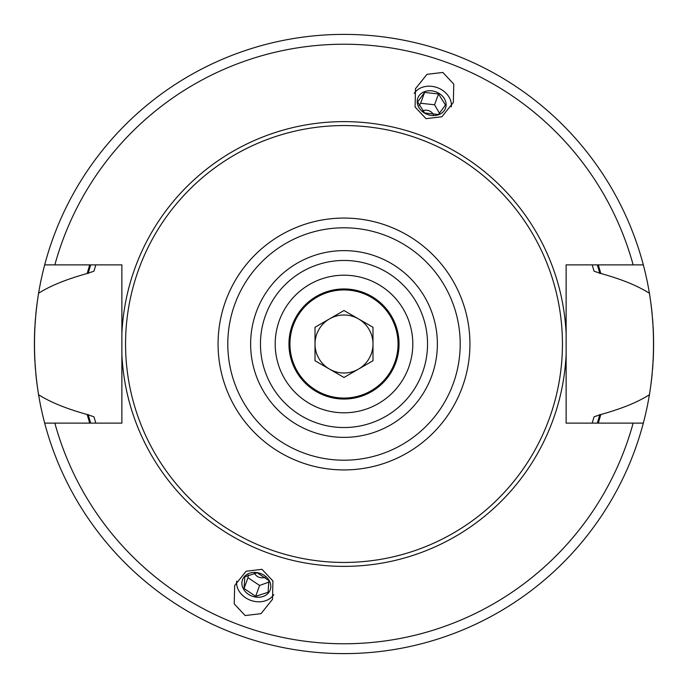 <?xml version="1.0" encoding="UTF-8"?>
<svg xmlns="http://www.w3.org/2000/svg" width="688" height="688" viewBox="0 0 688 688"><rect width="100%" height="100%" fill="white"/><g stroke="black" fill="none" stroke-linecap="round" stroke-linejoin="round"><path stroke-width="1.03" d="M37.823 389.915A309.6 309.6 0 0 0 38.58 394.688C33.127 360.899 33.127 327.101 38.58 293.312A309.6 309.6 0 0 0 37.849 297.938M37.075 303.374A309.6 309.6 0 0 0 35.819 314.373M35.475 318.26A309.6 309.6 0 0 0 35.062 323.807M34.925 325.983A309.6 309.6 0 0 0 34.925 362.017M35.088 364.606A309.6 309.6 0 0 0 35.449 369.482M35.819 373.627A309.6 309.6 0 0 0 37.075 384.626M95.847 423.12A260.46 260.46 0 0 1 95.623 422.415A260.46 260.46 0 0 0 95.847 423.12L93.929 416.808L87.213 414.52C66.237 408.689 50.026 402.084 38.58 394.688A309.6 309.6 0 0 0 44.677 423.12L121.871 423.12L121.871 354.449A222.37 222.37 0 0 0 344 566.37A222.37 222.37 0 0 0 566.129 354.449L566.129 423.12L643.323 423.12A309.6 309.6 0 0 0 649.42 394.688C637.965 402.102 621.754 408.715 600.787 414.52L594.071 416.808L592.153 423.12A260.46 260.46 0 0 0 592.385 422.363A260.46 260.46 0 0 1 592.153 423.12M566.129 354.449L566.129 264.88L633.141 264.88A299.77 299.77 0 0 0 54.859 264.88L44.677 264.88A309.6 309.6 0 0 0 38.58 293.312C49.803 286.01 66.014 279.405 87.213 273.48L93.929 271.192L95.847 264.88A260.46 260.46 0 0 0 95.623 265.594A260.46 260.46 0 0 1 95.847 264.88M87.213 414.52A266.299 266.299 0 0 0 89.732 423.12M598.268 423.12A266.299 266.299 0 0 0 600.787 414.52M592.153 264.88A260.46 260.46 0 0 1 592.385 265.637A260.46 260.46 0 0 0 592.153 264.88L594.071 271.192L600.787 273.48C621.539 279.199 637.75 285.812 649.42 293.312A309.6 309.6 0 0 0 643.323 264.88L633.141 264.88M600.787 273.48A266.299 266.299 0 0 0 598.268 264.88M89.732 264.88A266.299 266.299 0 0 0 87.213 273.48M566.129 333.551A222.37 222.37 0 0 0 344 121.63A222.37 222.37 0 0 0 121.871 333.551L121.871 423.12M121.871 354.449L121.871 264.88L54.859 264.88M649.42 293.312A309.6 309.6 0 0 1 650.151 297.913A309.6 309.6 0 0 0 649.42 293.312C654.873 327.101 654.873 360.899 649.42 394.688A309.6 309.6 0 0 0 650.177 389.898A309.6 309.6 0 0 1 649.42 394.688M245.16 615.554L261.01 613.662L272.508 599.334L272.912 580.973L261.99 569.329L246.132 571.229L234.642 585.557L234.238 603.918L245.16 615.554M442.84 72.446L453.762 84.082L453.358 102.443L441.868 116.771L426.01 118.671L415.088 107.027L415.492 88.666L426.99 74.338L442.84 72.446M344 125.56A218.44 218.44 0 0 1 562.44 344A218.44 218.44 0 0 1 344 562.44A218.44 218.44 0 0 1 125.56 344A218.44 218.44 0 0 1 344 125.56M344 427.54A83.54 83.54 0 0 0 427.54 344A83.54 83.54 0 0 0 344 260.46A83.54 83.54 0 0 0 260.46 344A83.54 83.54 0 0 0 344 427.54A83.54 83.54 0 0 1 260.46 344A83.54 83.54 0 0 1 344 260.46M344 275.2A68.8 68.8 0 0 0 275.2 344A68.8 68.8 0 0 0 344 412.8A68.8 68.8 0 0 0 412.8 344A68.8 68.8 0 0 0 344 275.2M367.71 279.414L368.347 279.655M371.649 280.996L371.064 280.747M382.313 286.853L380.232 285.511M377.626 283.981L374.986 282.57M367.53 279.345L364.537 278.339M323.91 409.799L327.282 410.736M330.464 411.458L333.345 411.966M335.804 412.31L337.774 412.516M313.014 405.43L310.426 404.054M310.374 404.019L312.945 405.395M313.479 405.662L316.927 407.253M344 399.04A55.04 55.04 0 0 1 288.96 344A55.04 55.04 0 0 1 344 288.96A55.04 55.04 0 0 1 399.04 344A55.04 55.04 0 0 1 344 399.04M344 289.94A54.06 54.06 0 0 1 398.06 344A54.06 54.06 0 0 1 344 398.06A54.06 54.06 0 0 1 289.94 344A54.06 54.06 0 0 1 344 289.94M344 310.52L315.009 327.264L315.009 360.736L344 377.48L372.991 360.736L372.991 327.264L344 310.52M344 315.009A28.991 28.991 0 0 1 358.5 369.112A28.991 28.991 0 0 1 315.009 344A28.991 28.991 0 0 1 344 315.009M643.323 423.12A309.6 309.6 0 0 1 44.677 423.12M44.677 264.88A309.6 309.6 0 0 1 643.323 264.88M414.21 93.353A20.15 16.503 20 0 1 437.301 87.651A20.15 16.503 -160 0 1 451.337 106.864M417.203 101.575A14.74 12.074 -160 0 1 431.66 90.842A14.74 12.074 -160 0 1 446.116 104.748A14.74 12.074 -160 0 1 431.66 115.472A14.74 12.074 -160 0 1 417.203 101.575M445.463 104.989L438.505 93.964L424.591 92.433L417.642 101.927L424.591 112.961L438.505 114.492L445.463 104.989M422.578 110.957A7.379 6.046 -160 0 1 433.569 114.879M419.138 105.513L420.652 103.26L434.567 104.782L439.537 113.374M424.591 92.433L420.652 103.26M438.505 93.964L434.567 104.782M236.663 581.136A20.15 16.503 20 0 0 250.699 600.349A20.15 16.503 -160 0 0 273.79 594.647M244.249 576.768A14.74 12.074 -160 0 0 248.428 594.277A14.74 12.074 -160 0 0 268.44 592.918A14.74 12.074 -160 0 0 264.261 575.409A14.74 12.074 -160 0 0 244.249 576.768M244.034 588.515L244.808 576.768L257.226 572.794L268.87 580.56L268.088 592.308L255.669 596.29L244.034 588.515L247.972 577.696L259.617 585.462L268.939 582.074M254.397 573.035A7.379 6.046 -160 0 0 265.336 577.086M248.265 574.987L247.972 577.696M255.669 596.29L259.617 585.462M594.071 271.192A260.46 260.46 0 0 0 593.03 267.701A260.46 260.46 0 0 1 594.071 271.192M593.03 420.299A260.46 260.46 0 0 0 594.071 416.808A260.46 260.46 0 0 1 593.03 420.299M650.925 384.626A309.6 309.6 0 0 0 652.181 373.627A309.6 309.6 0 0 1 650.925 384.626M652.525 369.8A309.6 309.6 0 0 0 652.938 364.227A309.6 309.6 0 0 1 652.525 369.8M653.075 362.017A309.6 309.6 0 0 0 653.075 325.983A309.6 309.6 0 0 1 653.075 362.017M652.912 323.429A309.6 309.6 0 0 0 652.551 318.57A309.6 309.6 0 0 1 652.912 323.429M652.181 314.373A309.6 309.6 0 0 0 650.925 303.374A309.6 309.6 0 0 1 652.181 314.373M54.859 423.12A299.77 299.77 0 0 0 633.141 423.12M344 218.07A125.93 125.93 0 0 0 218.07 344A125.93 125.93 0 0 0 344 469.93A125.93 125.93 0 0 0 469.93 344A125.93 125.93 0 0 0 344 218.07M344 227.797A116.203 116.203 0 0 0 227.797 344A116.203 116.203 0 0 0 344 460.203A116.203 116.203 0 0 0 460.203 344A116.203 116.203 0 0 0 344 227.797M344 437.37A93.37 93.37 0 0 0 437.37 344A93.37 93.37 0 0 0 344 250.63A93.37 93.37 0 0 0 250.63 344A93.37 93.37 0 0 0 344 437.37M599.833 273.48A265.37 265.37 0 0 0 597.304 264.88M90.696 264.88A265.37 265.37 0 0 0 88.167 273.48M597.304 423.12A265.37 265.37 0 0 0 599.833 414.52M88.167 414.52A265.37 265.37 0 0 0 90.696 423.12"/></g></svg>
